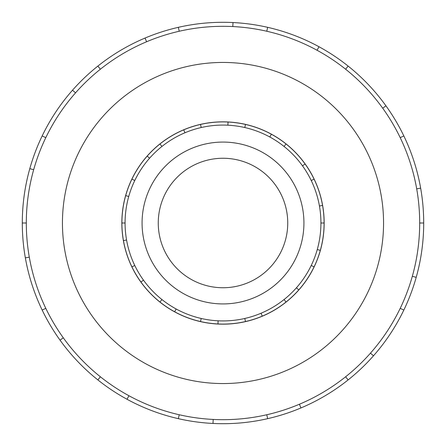 <?xml version="1.0" encoding="UTF-8"?>
<svg xmlns="http://www.w3.org/2000/svg" width="446" height="446" viewBox="0 0 446 446"><rect width="100%" height="100%" fill="white"/><g stroke="black" fill="none" stroke-linecap="round" stroke-linejoin="round"><path stroke-width="0.67" d="M158.258 223A64.742 64.742 0 0 0 223 287.742A64.742 64.742 0 0 0 287.742 223A64.742 64.742 0 0 0 223 158.258A64.742 64.742 0 0 0 158.258 223M303.927 223A80.927 80.927 0 0 1 223 303.927A80.927 80.927 0 0 1 142.073 223A80.927 80.927 0 0 1 223 142.073A80.927 80.927 0 0 1 303.927 223M311.224 180.513L314.084 179.136A101.097 101.097 0 0 1 322.558 205.444L319.436 205.996A97.925 97.925 0 0 0 125.075 223A97.925 97.925 0 0 0 223 320.925A97.925 97.925 0 0 0 320.925 223L324.097 223A101.097 101.097 0 0 1 123.442 240.556A101.097 101.097 0 0 1 125.683 195.621L128.738 196.48M121.842 223A101.158 101.158 0 0 0 223 324.158A101.158 101.158 0 0 0 324.158 223A101.158 101.158 0 0 0 223 121.842A101.158 101.158 0 0 0 121.842 223M419.686 223A196.686 196.686 0 0 0 223 26.314A196.686 196.686 0 0 0 26.314 223A196.686 196.686 0 0 0 223 419.686A196.686 196.686 0 0 0 419.686 223L423.7 223A200.7 200.7 0 0 1 403.825 310.082L400.207 308.337M383.56 223A160.56 160.56 0 0 0 223 62.44A160.56 160.56 0 0 0 62.44 223A160.56 160.56 0 0 0 223 383.56A160.56 160.56 0 0 0 383.56 223M29.302 257.152L25.35 257.849A200.7 200.7 0 0 1 403.825 135.918A200.7 200.7 0 0 1 423.7 223M33.667 169.731L29.804 168.644M42.175 135.918L45.793 137.663M22.3 223L26.314 223M75.53 92.857L72.52 90.198M97.864 66.086L100.367 69.225M146.6 41.757L145.039 38.061M178.339 27.334L179.231 31.248M232.806 26.559L233.002 22.551M267.661 27.334L266.769 31.248M317.067 50.264L318.985 46.741M348.136 66.086L345.633 69.225M382.696 108.188L385.957 105.841M403.825 135.918L400.207 137.663M416.698 188.848L420.65 188.151M412.333 276.269L416.196 277.356M370.47 353.143L373.48 355.802A200.7 200.7 0 0 1 348.136 379.914L345.633 376.775M403.825 310.082A200.7 200.7 0 0 1 373.48 355.802M299.4 404.243L300.961 407.939A200.7 200.7 0 0 1 267.661 418.666L266.769 414.752M348.136 379.914A200.7 200.7 0 0 1 300.961 407.939M213.194 419.441L212.998 423.449A200.7 200.7 0 0 1 178.339 418.666L179.231 414.752M267.661 418.666A200.7 200.7 0 0 1 212.998 423.449M128.933 395.736L127.015 399.259A200.7 200.7 0 0 1 97.864 379.914L100.367 376.775M178.339 418.666A200.7 200.7 0 0 1 127.015 399.259M63.304 337.812L60.043 340.159A200.7 200.7 0 0 1 42.175 310.082L45.793 308.337M97.864 379.914A200.7 200.7 0 0 1 60.043 340.159M42.175 310.082A200.7 200.7 0 0 1 25.35 257.849M311.224 265.487L314.084 266.864M298.798 289.894L296.423 287.793M284.052 299.556L286.031 302.037M262.27 316.158L261.038 313.231M244.787 318.466L245.495 321.56M217.96 323.969L218.116 320.802M201.213 318.466L200.505 321.56M174.654 311.782L176.17 309M161.948 299.556L159.969 302.037M140.919 282.011L143.495 280.16M134.776 265.487L131.916 266.864M123.442 240.556L126.564 240.004M125.075 223L121.903 223M134.776 180.513L131.916 179.136A101.097 101.097 0 0 1 147.202 156.106L149.577 158.207M161.948 146.444L159.969 143.963A101.097 101.097 0 0 1 183.73 129.842L184.962 132.769M201.213 127.534L200.505 124.44A101.097 101.097 0 0 1 228.04 122.031L227.884 125.198M244.787 127.534L245.495 124.44A101.097 101.097 0 0 1 271.346 134.218L269.83 137M284.052 146.444L286.031 143.963A101.097 101.097 0 0 1 305.081 163.989L302.505 165.84M320.317 250.379L317.262 249.52M125.683 195.621A101.097 101.097 0 0 1 131.916 179.136M147.202 156.106A101.097 101.097 0 0 1 159.969 143.963M183.73 129.842A101.097 101.097 0 0 1 200.505 124.44M228.04 122.031A101.097 101.097 0 0 1 245.495 124.44M271.346 134.218A101.097 101.097 0 0 1 286.031 143.963M305.081 163.989A101.097 101.097 0 0 1 314.084 179.136M322.558 205.444A101.097 101.097 0 0 1 324.097 223M320.925 223A97.925 97.925 0 0 0 319.436 205.996"/></g></svg>
